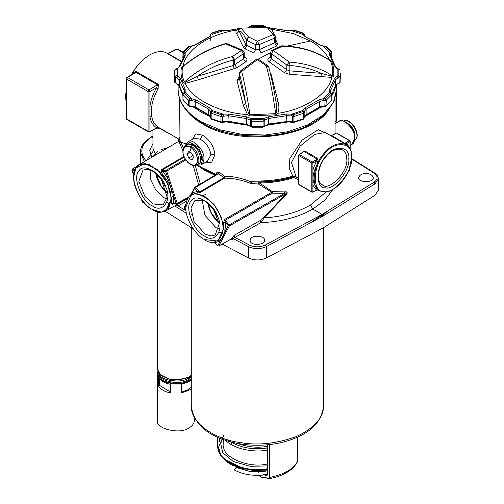 <?xml version="1.0" encoding="UTF-8"?>
<svg xmlns="http://www.w3.org/2000/svg" width="504" height="504" viewBox="0 0 504 504"><rect width="100%" height="100%" fill="white"/><g stroke="black" fill="none" stroke-linecap="round" stroke-linejoin="round"><path stroke-width="0.76" d="M166.925 192.415L161.431 186.556L155.736 173.029M155.686 172.992L161.4 186.581L166.937 192.478M152.252 209.381C139.873 204.807 128.073 174.39 136.187 167.983C140.452 156.775 164.052 170.402 168.317 186.53C176.431 202.312 164.632 219.101 152.252 209.381M133.686 177.074L135.853 168.053L144.805 163.51L157.04 169.294L167.353 182.958L171.366 198.683L168.651 208.36L161.299 212.121L152.265 209.412C164.663 219.146 176.488 202.325 168.355 186.518C164.09 170.365 140.44 156.719 136.174 167.939C134.625 169.974 133.793 173.074 133.686 177.232C133.062 189.063 144.358 205.909 152.265 209.412L152.397 209.488M135.859 168.04L139.142 164.745L148.793 164.285L159.718 171.782L168.216 184.703L171.41 198.671L165.803 210.924L161.318 212.121M267.366 446.298C257.758 448.119 247.823 447.174 237.56 443.457M267.366 447.962C252.208 450.299 238.852 447.539 227.291 439.677M267.366 450.11C254.312 452.775 233.799 449.064 225.83 440.515M267.366 463.951C249.121 468.833 221.325 456.914 223.839 445.681L223.719 439.803M235.456 466.761L235.815 467.183L257.273 470.786M267.366 470.862L250.923 471.794L236.288 467.517L234.335 469.949C241.958 474.119 251.036 475.852 261.57 475.14L262.697 475.007M257.519 470.786L258.527 472.172M218.881 450.387L217.413 447.495L217.413 437.296M269.495 444.604L269.495 477.565L268.632 478.8L265.728 477.54L264.405 477.414L263.353 478.019M268.632 478.8C282.857 476.211 292.402 470.667 297.266 462.168L297.417 437.296M264.789 477.282L265.198 477.32M265.866 477.622L262.351 477.742L258.357 475.31M256.045 472.084L254.218 470.894M261.582 475.108L264.625 474.755L266.698 475.644L267.366 474.724L267.366 444.811M263.277 474.617L263.642 474.491M262.238 475.203L262.584 475.083M219.549 438.215L219.549 441.882M159.459 378.851L159.459 385.295L158.395 385.913L158.395 377.313L159.459 376.702M159.459 385.295L170.491 392.099M158.395 377.313C160.461 380.778 164.493 383.109 170.491 384.3L170.491 392.893C164.493 391.702 160.461 389.378 158.395 385.913M194.412 417.835L194.412 420.355C194.078 423.618 192.276 426.126 189.013 427.877C179.878 435.009 154.558 428.387 157.557 420.355L157.557 373.445C154.558 381.478 179.878 388.099 189.013 380.967L191.281 379.373M191.281 388.672L189.013 390.266L181.472 392.893L181.472 384.3L189.013 381.667L191.281 380.073M181.472 392.099L188.08 389.724L191.281 387.166M191.281 378.731L188.931 380.394C181.843 386.278 159.333 382.801 158.294 375.656L157.815 371.599L157.557 373.445M191.281 377.131L188.08 379.688C180.659 385.755 158.294 381.087 159.05 374.119M191.281 375.952L188.836 377.698L171.933 380.507L159.088 374.176C161.249 380.961 182.164 383.431 188.641 378.076L191.281 376.135M272.229 192.496L271.763 192.282L272.368 191.671L272.248 193.158L271.763 192.282L258.514 184.048L250.816 183.462L250.904 181.868L254.4 181.005C267.926 181.276 280.722 179.644 292.799 176.117L296.037 176.602L293.807 177.654C283.38 180.968 272.223 182.769 260.335 183.059L259.484 183.009L272.368 191.671L284.539 191.879C286.707 191.533 287.526 192.1 287.003 193.574L264.298 217.892L260.845 222.629C281.012 221.867 298.324 217.344 312.789 209.066L310.464 205.034L326.309 191.759M345.133 121.798C352.428 125.698 355.673 131.311 354.854 138.632M353.921 132.735L349.776 125.559M335.891 121.458L336.451 120.494L336.37 93.82M335.998 121.401L336.37 121.174L335.998 121.401M178.511 84.514L182.813 95.477M332.023 95.477L334.013 91.816L336.319 84.514M304.258 116.903L321.962 106.558M265.211 125.528L290.285 121.628M224.545 121.628L249.625 125.528M271.984 50.318L273.357 50.488L289.29 62.068C305.644 63.189 319.99 67.775 332.319 75.82C333.175 70.806 332.552 65.848 330.448 60.959C316.903 51.66 300.882 46.759 282.372 46.255L273.357 50.488L271.373 53.708L270.604 52.636C271.076 50.961 271.536 50.192 271.984 50.318L280.98 46.021L282.372 46.255L282.032 45.826L280.98 46.021M270.604 52.636L270.604 57.626L271.373 58.798L271.373 53.708L286.808 65.041L286.808 69.697L289.176 70.818L289.176 65.463L286.808 65.041L289.29 62.068L289.176 65.463C300.8 66.213 311.51 68.834 321.3 73.332L331.071 76.01L332.319 75.82L333.428 76.413L331.764 77.389L289.252 74.264L284.59 72.746L269.356 61.992C267.341 60.449 267.341 59.031 269.356 57.746L270.604 57.116M331.525 61.33L329.219 59.963L331.525 61.33C333.667 66.295 334.297 71.322 333.428 76.413M282.032 45.826C300.289 46.324 316.191 51.143 329.736 60.297L329.219 59.963M289.252 74.264L289.176 70.818L321.3 73.332L320.96 76.747M269.356 61.992L271.373 58.798L286.808 69.697L284.59 72.746M270.522 57.992L269.356 57.746M327.631 58.899L329.603 59.863C325.307 51.956 318.925 45.675 310.458 41.013L293.322 33.611L270.566 28.999M331.071 76.01L331.764 77.389C328.066 96.144 300.737 110.25 277.811 113.312L275.946 114.817L249.814 115.914L249.927 114.742L275.675 113.665C273.042 95.029 269.917 79.071 266.295 65.791L257.418 59.693L241.674 71.385C244.787 83.746 247.54 98.198 249.927 114.742L248.604 113.444L247.451 114.559L243.249 105.248L237.082 80.905L238.512 77.515L239.35 76.873M275.946 114.817L275.675 113.665L276.583 112.487L276.211 103.024C273.974 89.202 271.467 77.188 268.695 66.988L267.731 65.577L258.791 59.529L256.038 59.529L240.251 71.121L241.674 71.385L239.394 73.395L240.251 71.121M239.35 73.105L239.394 78.75L237.082 80.905M276.205 102.992L275.783 100.617L278.088 101.909C279.254 105.752 279.159 109.551 277.811 113.312L276.583 112.487M243.249 105.248L245.643 103.421L239.394 78.75L239.394 73.395C241.655 82.158 243.741 92.169 245.643 103.421L248.604 113.444M239.35 77.824L238.512 77.515M270.604 74.479L271.139 74.479L278.088 101.909M270.264 73.074L271.139 74.479M249.814 115.914L247.451 114.559C220.38 113.123 191.98 99.452 185.226 83.412L183.305 82.725C181.169 77.761 180.533 72.734 181.402 67.637L182.511 67.177C181.654 72.192 182.278 77.15 184.388 82.039C197.927 69.703 213.948 61.192 232.457 56.511L241.473 50.488L225.54 43.892C209.185 48.611 194.84 56.366 182.511 67.177L183.45 66.093C195.558 55.717 209.551 48.22 225.42 43.621L226.876 43.615L225.42 43.621M183.305 82.725L184.388 82.039L185.611 82.095L197.121 76.406C208.076 68.783 220.154 63.328 233.358 60.039L233.358 65.47L234.719 64.726L234.719 59.623L233.358 60.039L232.457 56.511L234.719 59.623L243.457 53.708L241.473 50.488L242.846 50.318L226.876 43.615M236.855 67.838L234.719 64.726L243.457 58.798L244.226 57.626L244.226 52.636L243.457 53.708L243.457 58.798L245.473 61.992L236.855 67.838L198.412 79.777L185.226 83.412L185.611 82.095M244.308 57.992L245.473 57.746C247.489 59.031 247.489 60.449 245.473 61.992M244.226 57.116L245.473 57.746M198.412 79.777L197.121 76.406L233.358 65.47L234.171 68.985M183.758 65.835L183.065 65.879L185.951 63.995M181.402 67.637L183.065 65.879C185.384 52.315 204.126 35.299 237.019 29.956L238.89 29.238M275.436 36.723L275.216 35.86L273.155 34.581L267.019 27.323C273.483 29.698 272.563 32.017 275.216 35.86L275.436 36.723L274.712 38.084L273.155 34.581L257.418 41.284L259.276 44.572L274.712 38.084L274.712 42.739L275.436 42.078M275.48 37.013L275.594 42.815L277.748 44.144L276.324 46.141L274.712 42.739L259.276 49.663L261.091 52.977L253.739 52.977L255.553 49.663L246.815 45.499L245.12 48.869L243.69 47.641L246.097 45.045L239.047 30.996L236.741 33.781C235.576 32.458 235.67 31.185 237.019 29.956L238.253 29.572L239.047 30.996C241.177 30.92 243.526 33.793 246.097 39.614L248.535 36.975L246.815 40.402L246.097 39.614L246.097 45.045L246.815 45.499L246.815 40.402L255.553 44.572L255.553 49.663L259.276 49.663L259.276 44.572L255.553 44.572L257.418 41.284L248.535 36.975L241.044 28.123L267.019 27.323M239.154 29.333L241.044 28.123L238.077 29.686M275.48 39.091L277.748 44.144M276.324 46.141L261.091 52.977M253.739 52.977L245.12 48.869M243.69 47.641L236.741 33.781M183.985 93.026L185.163 92.289L184.124 93.158L189.699 98.727L188.603 100.227L191.438 100.479L191.52 98.645L196.125 100.025L209.387 107.686L212.026 110.489L211.888 111.542L221.533 114.755L223.045 114.156L228.35 114.005L246.462 116.808L251.055 118.49L251.843 119.442L262.987 119.442L263.775 118.49L268.367 116.808L286.48 114.005L291.791 114.156L293.297 114.755L302.948 111.542L302.803 110.489L305.443 107.686L318.704 100.025L323.31 98.645L325.13 98.727L330.706 93.158L329.673 92.289L329.654 89.076L334.511 78.618L337.176 76.117L338.827 75.657L338.827 69.224L337.176 68.771L334.511 65.974L329.654 55.516L329.673 52.599L330.706 51.729L325.13 46.154L323.31 46.236L318.704 44.566L312.474 40.509L305.443 36.912L302.803 34.398L302.948 33.346L293.297 30.127L291.791 30.725L286.48 30.593L268.367 27.789L268.519 28.218M182.851 93.902L179.229 85.302L179.229 79.771L184.155 90.373L184.533 91.57L184.162 92.503L184.155 90.373L185.176 89.076L185.163 92.289L191.52 98.645L189.699 98.727L189.983 105.916L188.603 105.601L188.603 100.227L182.946 94.569L182.946 99.937L188.843 106.174L183.122 100.453L183.154 99.093M179.336 85.718L175.606 82.832L175.606 77.459L176.929 77.824L177.654 76.117L180.325 78.618L185.176 89.076M175.606 69.577L176.003 69.224L176.003 75.657L177.654 76.117L177.654 68.771L174.699 70.144L174.497 73.515L174.693 70.251M183.154 57.607L183.154 53.317L184.533 55.27L179.254 66.742L177.181 68.613L177.654 68.771L179.229 66.95M183.985 54.01L185.163 52.599L185.176 55.516L180.325 65.974M191.438 46.557L191.52 46.236L189.699 46.154L184.124 51.729L185.163 52.599L191.52 46.236L196.125 44.566L191.476 45.996L188.843 46.229L183.122 51.95L182.813 58.174M210.603 35.677L210.603 34.587L210.716 35.425L208.977 36.874L209.387 36.912L196.125 44.566M210.716 35.425L209.387 36.912M223.631 31.122L221.533 30.127L211.888 33.346L212.026 34.398L223.045 30.725L228.35 30.593L227.94 31.059M249.959 27.046L249.537 27.191M264.241 26.284L262.987 25.439L251.843 25.439L251.055 26.391L263.775 26.391L263.075 25.754M264.871 27.046L265.293 27.191M291.205 31.122L291.791 30.725L302.803 34.398L304.107 35.299M323.392 46.557L330.851 54.01L331.676 53.317L330.706 51.729L331.884 52.466L331.708 51.95L325.994 46.229L323.36 45.996L318.704 44.566M339.224 69.577L340.131 70.144L339.06 69.004L337.176 68.771L337.176 76.117L337.901 77.824L340.137 76.784L338.827 75.657L339.224 82.832L335.601 85.302L335.601 79.771L334.511 78.618M330.851 93.026L329.673 92.289L323.31 98.645L323.392 100.479L326.227 100.227L325.13 98.727L324.847 105.916L319.574 107.012L319.574 101.48L318.704 100.025M302.948 119.064L303.679 118.616L303.679 113.243L304.233 112.449L304.12 111.611L302.803 110.489L291.791 114.156L291.205 115.914L293.876 116.512L293.297 114.755L292.408 116.392L292.408 121.766L286.889 121.187L286.48 114.005M221.187 122.472L228.136 121.766L246.387 124.589C249.108 125.118 250.545 125.761 250.69 126.523L251.792 127.21L263.038 127.21L264.14 126.523L264.241 120.746L264.871 119.983L263.775 118.49L251.055 118.49L249.959 119.983L251.754 121.275L251.843 119.442L250.589 120.746L250.589 126.12L246.311 124.028L246.462 116.808M223.631 115.914L223.045 114.156L212.026 110.489L210.716 111.611L210.571 117.986L211.151 118.616L220.954 121.886L220.954 116.512L221.533 114.755L222.422 116.392L227.94 115.655L246.311 118.497L249.959 119.983M210.571 116.437L208.706 114.773L208.706 109.242L210.716 111.611L210.653 112.153M210.571 112.612L211.888 111.542L211.151 113.243L211.151 118.616L211.888 119.064M246.494 124.349L227.94 121.187L222.422 121.766L221.533 122.277L220.954 121.886L222.422 121.766L222.422 116.392L220.954 116.512L211.151 113.243L210.603 112.449M251.843 126.964L251.754 126.649L263.075 126.649L263.075 121.275L264.241 120.746L262.987 119.442L263.075 121.275L251.754 121.275L251.754 126.649L250.589 126.12L250.69 126.523M304.233 112.449L302.948 111.542L303.679 113.243L293.876 116.512L293.876 121.886L293.297 122.277L292.408 121.766L293.876 121.886L303.679 118.616L304.258 117.986L304.12 111.611L306.123 109.242L319.574 101.48L323.392 100.479M325.13 106.249L324.847 105.916L326.227 105.601L331.884 99.937L331.676 93.719M338.827 83.179L340.137 82.158L340.332 73.515L340.332 78.889M174.497 78.889L174.699 82.259L174.693 76.784L175.606 77.459L176.003 75.657L174.693 76.784L174.497 73.515L174.693 82.158L176.003 83.179M192.484 106.243L201.342 112.335L210.571 116.903M201.928 122.882L193.838 117.451C183.576 109.286 178.334 99.956 178.12 89.46L178.12 89.46C178.441 102.028 186.178 112.82 201.342 121.836L220.034 129.837L241.945 134.366L265.192 135.022L287.765 131.758L307.724 124.853L323.348 114.899L333.295 102.753L336.71 89.403M193.542 157.639L191.929 159.932L188.71 158.067L187.097 153.915L188.71 151.622L190.323 152.05L191.929 153.481L193.542 157.639L191.929 159.932L188.71 158.067L193.114 155.528M188.71 158.067L187.097 153.915L188.71 151.622L190.543 152.189M190.285 152.076L187.097 153.915M196.61 165.06L198.33 164.071C203.465 163.208 199.256 147.886 192.736 145.246L187.142 144.692L185.428 145.688L191.016 146.236C197.543 148.875 201.751 164.203 196.61 165.06C196.718 164.758 194.166 167.952 187.797 162.414C182.164 155.484 181.371 149.909 185.428 145.688M186.348 145.303L185.333 146.878M189.063 144.799C194.966 141.662 204.756 155.73 200.34 161.293M210.874 154.804C209.903 148.107 206.35 142.903 200.22 139.192L194.097 138.209L187.923 141.952C191.785 137.088 205.046 150.406 203.906 158.691C203.988 161.381 203.049 163.409 201.096 164.764L207.39 161.305L210.874 154.804L214.962 154.577L211.705 162.149L204.164 163.082M192.553 139.142L195.791 133.869L202.507 135.185C209.746 139.715 213.898 146.179 214.962 154.577M179.852 138.354L179.078 136.836L179.821 138.083L180.035 140.95L179.166 142.103L180.01 141.233M179.764 98.973L180.029 140.912L179.166 141.07L179.26 139.369L179.878 138.726M179.078 136.836L179.166 97.077M365.999 173.496C361.922 173.578 359.51 174.951 358.76 177.603C357.588 182.826 374.409 182.908 373.237 177.679C372.481 175.014 370.068 173.622 365.999 173.496M142.645 201.997L143.388 202.74M176.173 203.641L177.232 203.345L176.702 204.107L177.118 204.007L176.173 203.641L173.842 196.522L173.307 203.534L172.418 204.214L171.48 203.282L176.173 203.641M194.758 187.349L195.502 187.463L194.714 188.231L194.758 187.349M186.026 203.767L184.029 207.566L184.483 208.385M224.715 177.981L218.339 173.861L217.085 174.05L216.915 172.469L219.366 172.456L224.797 176.293L224.715 177.981L223.858 177.723L224.797 176.293C233.295 176.274 241.996 178.132 250.904 181.868L251.509 182.026L250.797 183.362M250.853 183.374L250.816 183.462C241.832 179.897 233.081 178.132 224.57 178.17L200.283 192.452L197.064 193.164L197.581 191.432L199.565 192.005L223.858 177.723M190.178 195.936L192.383 192.66L197.581 191.432L194.714 188.231L192.383 192.66L192.112 194.336L191.243 194.846L195.231 193.593L203.931 195.716L214.08 204.479L221.332 217.363L223.505 228.772L217.904 241.025L204.511 239.576M195.281 165.564L200.29 184.004M184.193 157.109L161.885 170.245L165.948 170.402L166.692 171.146L165.627 171.442L165.948 170.402L185.239 159.1M198.463 165.388L202.507 167.908L215.882 174.214L215.756 174.882L202.942 168.871L197.366 165.281M215.158 173.817L216.014 175.14L204.095 169.539L197.354 165.281M216.915 172.469L215.882 174.214L216.184 174.535M200.283 192.452L195.502 187.463L218.339 173.861L219.366 172.456M317.312 189.706L316.399 190.121L312.883 185.144L312.883 191.879L312.322 192.2L311.787 191.867L312.883 191.879L317.929 189.655M298.885 183.796L299.439 184.76M298.885 154.948L299.439 154.627L298.904 155.585L298.904 184.426L311.787 191.867L311.787 163.019L312.322 162.067L312.883 163.031L311.787 163.019L298.904 155.585L298.885 154.948L299.439 154.627L312.322 162.067L317.312 159.188L304.095 151.553L299.023 154.602L298.67 155.263L298.67 184.105M314.654 184.829L312.883 185.144L312.883 169.766L314.654 170.176C312.505 175.518 312.505 180.401 314.654 184.829L318.011 189.58M298.885 161.683L298.67 166.818M318.011 161.834L316.399 161.003L312.883 163.031L312.883 169.766L316.399 161.003L317.929 158.527L318.011 161.834L314.654 170.176M298.796 175.676C298.009 172.034 298.009 167.145 298.796 161.022M302.161 152.788L301.915 152.542L304.706 150.898L317.929 158.527M299.439 154.627L304.706 150.898M337.063 133.554L349.94 140.994L349.959 141.624L349.404 140.66L344.749 143.344L331.569 135.456L330.391 135.456L325.25 132.489L314.591 134.436L300.113 146.147L291.451 162.483L296.037 176.602L294.071 176.494L292.515 177.017C280.539 180.514 267.844 182.133 254.426 181.868L260.36 182.202C272.343 181.906 283.594 180.092 294.109 176.753L293.807 177.654L298.67 179.884M293.719 176.035L294.109 176.753L295.93 176.923L298.67 178.542M349.404 140.66L349.94 140.994L349.959 148.359L346.683 143.52L344.137 143.394L330.92 135.765L335.96 133.541M349.404 170.793L349.959 170.472L349.94 169.835M349.959 141.624L346.683 143.52L346.928 145.133M346.091 144.522C349.996 147.231 351.899 151.376 351.792 156.958L349.24 169.331C346.147 176.967 341.618 183.065 335.645 187.639C329.175 192.074 323.795 193.051 319.505 190.569C310.243 187.268 314.042 163.699 323.398 154.174C330.542 145.215 338.102 141.996 346.091 144.522L344.137 143.394M335.488 144.509L335.809 146.173M346.765 159.176C348.516 171.788 328.312 192.137 322.39 184.773C315.454 182.171 318.389 164.436 325.42 157.273C330.775 150.538 336.477 148.088 342.512 149.915C345.473 152 346.891 155.087 346.765 159.176M348.762 158.867C350.62 169.735 333.541 190.978 325.515 187.784C315.63 189.378 315.63 166.61 325.515 156.794C333.541 144.327 350.62 145.851 348.762 158.867M351.597 157.229C353.795 141.832 333.591 140.024 324.097 154.772C312.398 166.389 312.398 193.328 324.097 191.438C333.591 195.224 353.795 170.087 351.597 157.229M292.515 177.017L292.799 176.117L289.17 168.235L289.857 158.577L302.085 140.112L318.137 129.711L327.165 133.591M251.509 182.02L254.426 181.868L254.4 181.005M259.484 183.009L258.514 184.048L258.508 182.958L259.346 182.297M177.232 204.492L178.12 205.884L175.02 205.733M167.964 178.561L173.842 196.522L171.99 196.604C172.343 190.518 170.472 184.811 166.389 179.487L167.964 178.561L165.627 171.442L162.761 171.328L167.964 178.561M161.167 169.867L162.761 171.328L161.431 172.595L161.167 169.867L183.928 156.473M182.845 150.463L179.166 142.103L180.281 140.887M180.035 140.95L183.437 147.823M160.133 177.49L165.262 186.373M155.597 172.922C157.38 181.39 161.16 187.948 166.95 192.591M150.041 169.785L150.633 179.544L155.667 189.907L163.794 197.581L166.893 198.973M152.97 203.975L144.768 196.232L138.846 181.346L142.997 170.081L147.011 169.193L153.72 171.574L161.173 178.863L167.139 197.222L163.113 204.92L152.97 203.975M152.252 205.827C141.926 202.016 132.079 176.639 138.852 171.297C142.405 161.948 162.099 173.319 165.652 186.77C172.425 199.931 162.578 213.935 152.252 205.827M167.026 202.589L170.125 204M126.882 77.471L127.556 77.528L126.643 79.128L126.258 78.593L126.888 77.471M132.754 73.93C133.686 72.217 134.94 71.492 136.527 71.757L126.882 77.477M156.555 87.69L157.683 84.892L135.948 72.343L127.556 77.528L148.995 89.907L149.927 91.52L148.082 91.508L148.995 89.907L158.262 84.3L158.143 88.591L156.555 87.69L149.927 91.52L149.927 106.054C150.885 99.899 153.096 93.782 156.555 87.69M179.26 139.369L158.502 127.386L156.555 127.751C153.096 125.515 150.885 121.861 149.927 116.777L149.927 106.054L151.754 106.268L151.754 116.6L149.927 116.777L149.927 131.317L149.631 131.928L148.346 131.903M131.79 74.441C136.105 66.257 142.084 59.737 149.738 54.873C156.838 51.118 162.54 50.557 166.849 53.178L168.386 53.374L168.418 53.783L181.226 61.179M178.536 141.441L178.145 140.994L178.706 139.054M171.234 134.732L159.157 128.192L157.771 128.306L157.198 127.858M157.563 127.758L157.771 128.306M126.258 98.513L126.258 95.817M151.754 116.6C152.68 121.489 154.81 125.011 158.143 127.165L149.927 131.317L148.082 131.305L148.082 91.508L126.643 79.128L126.643 118.931L148.082 131.305L148.352 131.909L126.913 119.53L126.258 118.39L126.913 119.53M158.143 127.165L158.836 127.556M159.157 128.192L158.666 127.487M178.145 140.994L179.304 140.963M152.951 137.554L151.131 136.817L144.22 142.563C141.737 145.568 140.484 148.787 140.446 152.227L140.446 164.052M264.657 240.295C265.035 235.173 249.688 234.618 250.179 240.364C249.688 246.122 265.035 245.41 264.657 240.295M351.71 159.037L374.037 173.099L374.73 173.061C376.293 173.59 377.534 175.493 378.46 178.775L378.46 190.115L375.001 195.25L323.026 227.997L266.307 257.998C260.379 260.606 254.451 260.606 248.522 257.998L222.251 244.1M229.887 239.243L230.712 239.312L234.127 235.406L234.971 237.422L233.075 238.518L232.439 239.696L230.372 239.431M332.873 189.428L325.061 200.006L312.789 209.066L322.094 214.439L323.026 216.046L266.307 246.601C260.379 249.297 254.451 249.322 248.522 246.683L233.075 238.518L231.355 238.134M323.026 227.997L323.026 216.046L375.001 183.853L375.001 195.25M181.068 61.52L167.826 53.871C166.874 53.235 166.893 53.21 167.895 53.796C166.893 53.21 166.874 53.235 167.826 53.871L176.917 49.052L176.268 48.983L177.566 48.989L176.917 49.052L182.851 52.479M149.6 54.955L149.461 55.037C141.832 59.888 135.891 66.389 131.632 74.535M126.258 89.347L125.54 96.623M126.258 89.63L125.54 96.781L126.258 103.112M259.018 183.091L258.508 182.958M212.253 207.579L217.382 216.462M219.045 222.529L211.541 213.538L207.831 203.099M207.711 203.011C209.494 211.478 213.28 218.037 219.07 222.68M202.154 199.874L204.901 215.202L215.914 227.669L219.007 229.062M213.293 208.952L219.196 223.681L215.227 235.009L211.05 235.992L205.09 234.064L194.185 221.899L190.922 207.963L195.111 200.17L204.599 200.939L213.293 208.952M204.366 235.916C194.04 232.105 184.199 206.728 190.972 201.386C194.525 192.037 214.213 203.408 217.766 216.859C224.538 230.019 214.691 244.024 204.366 235.916M204.366 239.494L204.366 239.494C196.466 235.998 185.182 219.158 185.8 207.333C185.913 203.181 186.738 200.082 188.288 198.053C192.553 186.833 216.184 200.479 220.45 216.619C228.57 232.413 216.758 249.222 204.366 239.494M185.8 207.169L191.243 194.846M234.127 235.406L260.001 220.613L263.586 217.703L286.682 193.328C287.129 192.635 286.442 192.635 284.628 193.328L272.248 193.158L225.017 220.393L225.42 222.497L223.6 222.774L224.532 219.511L271.763 192.282M218.503 240.685C222.592 238.329 224.456 234.782 224.11 230.044L225.962 230.126L228.293 225.697L229.081 224.935L229.352 225.943L228.293 225.697L225.42 222.497L225.962 230.126L220.078 241.296L218.56 240.654L217.904 241.025M218.062 245.851L218.805 245.971L217.715 245.927L214.15 241.952M214.66 242.115L217.747 245.725L220.078 241.296L214.88 242.525L214.357 242.153M218.692 246.091L230.712 239.312L232.439 239.696M224.532 219.511L229.081 224.935L284.628 193.328L284.539 191.879M230.712 239.312L218.805 245.971L229.352 225.943L286.682 193.328L287.003 193.574M263.586 217.703L264.298 217.892C282.215 216.726 297.599 212.442 310.464 205.034M260.001 220.613L260.845 222.629L234.971 237.422L249.404 245.051L248.522 246.683L248.522 257.998M193.202 228.734L191.803 227.997L191.803 226.586M138.354 194.122L136.376 189.895M191.803 227.997L165.205 211.233M321.042 217.117L327.569 211.044M325.263 212.474L314.616 220.582M191.363 214.024L192.66 215.132M310.81 222.629L324.954 212.669M186.127 143.81L181.692 142.519M170.346 134.222L170.024 134.165M267.366 465.923L250.261 466.307L233.27 461.506L222.806 452.737L220.708 443.583L222.169 439.242M267.366 468.707C245.776 473.722 215.492 459.547 218.597 447.023L223.625 435.519M267.366 469.199C245.776 474.207 215.492 460.039 218.597 447.514L218.597 447.489M267.366 469.634L244.534 469.085L225.628 459.913M265.98 471.158L258.382 471.895M297.417 461.45C294.027 468.739 284.722 474.113 269.495 477.565M267.29 475.165L265.734 475.392M267.366 474.365L264.625 474.755M158.823 373.741L157.557 369.369L160.663 375.278L168.934 379.197L179.575 379.802L189.013 376.891L188.836 377.698M189.013 376.891L191.281 375.304M146.74 160.253L153.348 150.904M354.583 140.484C361.935 136.017 350.746 117.438 343.4 121.105M338.864 121.433C341.164 120.198 343.949 120.758 347.212 123.127C353.31 128.148 355.181 135.526 354.866 138.002C354.457 141.693 353.512 143.779 352.038 144.245L354.684 138.266C355.843 130.139 342.802 116.833 338.864 121.433L335.066 123.518M336.59 104.605L336.59 103.232M335.066 121.987L336.357 121.187M268.695 66.988L266.295 65.791L267.731 65.577M257.418 59.548L270.604 52.655M287.173 46.072L310.458 41.013M209.519 115.252L195.256 107.012L195.256 101.48L208.706 109.242L209.387 107.686M191.438 100.479L195.256 101.48L196.125 100.025M188.843 106.174L195.514 107.604L195.256 107.012L189.983 105.916L189.699 106.249M183.154 93.719L182.946 94.569L184.124 93.158L183.424 93.12L182.813 94.229L183.122 100.453M176.929 77.824L179.229 79.771L180.325 78.618M184.155 56.341L185.176 55.516M183.154 53.317L184.124 51.729L182.946 52.466L183.154 53.317L183.122 51.95M183.154 58.685L182.946 57.84M188.603 46.809L189.699 46.154L189.983 46.488M210.603 34.587L211.888 33.346L211.409 33.195L210.603 34.587M220.954 30.524L222.151 30.038L221.174 29.938L211.409 33.195M239.721 28.52L228.35 30.593M250.589 26.284L251.754 25.754M286.889 31.059L286.48 30.593M304.233 35.677L304.258 34.423L303.421 33.195L293.656 29.938L292.679 30.038L293.876 30.524M303.421 33.195L302.948 33.346L304.233 34.587L304.12 35.425M319.316 44.648L312.984 40.515L305.443 36.912M324.847 46.488L325.13 46.154L326.227 46.809M331.676 57.607L331.884 52.466M331.884 57.84L331.676 58.685M330.674 56.341L329.654 55.516M337.649 68.613L335.576 66.742L330.296 55.27L330.851 54.01M335.601 66.95L334.511 65.974M330.674 92.516L330.674 90.373L335.601 79.771L337.901 77.824M335.494 85.718L331.979 93.902M304.107 117.167L305.852 115.378L319.316 107.604L325.994 106.174L331.708 100.453L332.023 94.229L330.668 92.503L330.296 91.57L330.674 90.373L329.654 89.076M331.405 93.12L330.706 93.158L331.884 94.569L326.227 100.227L325.994 106.174M331.676 99.093L331.708 100.453M319.316 107.604L319.574 107.012L306.123 114.773L306.123 109.242L305.443 107.686M305.311 115.252L304.258 116.437M286.398 121.558L268.519 124.028L268.519 118.497L286.889 115.655L291.205 115.914M264.871 119.983L268.519 118.497L268.367 116.808M268.336 124.349L262.987 126.964M228.35 114.005L227.94 121.187L228.432 121.558M201.342 121.836L201.783 122.8C230.744 140.408 284.099 140.402 313.053 122.8L320.991 117.451L326.951 111.995L334.209 101.172L336.71 89.46L336.71 84.244M328.759 109.935C309.884 138.43 238.323 146.362 202.507 123.927L202.072 122.963C230.882 140.484 283.96 140.477 312.764 122.963L312.908 122.882M202.507 123.927C195.495 119.87 190.021 115.208 186.083 109.948M190.323 147.445C185.51 143.672 180.917 150.198 184.073 156.334C185.73 162.603 194.909 167.901 196.566 163.548C199.723 161.053 195.136 149.228 190.323 147.445M195.596 164.499L201.146 163.857L202.98 158.684L198.557 147.281L189.706 142.172L185.73 145.505M202.507 135.185L200.22 139.192M134.921 170.251L132.054 170.138L132.098 169.798L132.369 169.098L132.054 170.138L133.743 175.298M137.535 165.961L132.206 169.136L135.223 169.205M137.384 166.112L132.369 169.098M141.643 199.427L142.594 202.337L143.993 202.394M185.888 204.996L184.168 208.259L185.963 210.262M215 175.241L204.366 170.138L197.026 165.211M186.039 210.874L178.12 205.884L186.606 201.184M185.781 159.957L166.692 171.146L177.232 203.345L188.931 196.799M190.14 196.125L194.506 193.681M198.614 184.999L193.259 165.589M202.942 168.871L204.366 170.138M312.322 192.2L311.787 191.867M260.36 182.202L260.335 183.059M349.959 167.347L349.959 170.472L348.283 171.574M197.064 193.164L192.112 194.336M186.448 213.324L174.699 205.916M172.872 203.963L172.418 204.214M171.48 203.282L171.99 196.604M166.389 179.487L161.431 172.595M152.951 130.145L152.951 148.403L155.799 154.892M152.951 143.602L149.726 150.356L151.887 157.21M136.527 71.757L158.262 84.3M158.143 88.591C154.81 94.456 152.68 100.346 151.754 106.268M146.185 161.003C138.871 152.309 140.736 144.27 151.786 136.88L152.951 136.25M374.037 173.099C378.158 176.173 378.158 179.222 374.037 182.259L322.094 214.439L265.413 244.976L266.307 246.601L266.307 257.998M265.413 244.976C260.077 247.401 254.741 247.426 249.404 245.051M378.46 178.775L375.001 183.853L375.001 181.579M374.037 182.259L375.001 183.853M224.11 230.044L223.6 222.774M144.339 161.671L140.446 152.233M152.933 156.593L157.557 151.66M161.274 149.606L168.449 147.407M191.281 227.663L191.281 405.682C190.317 424.33 217.583 440.024 240.301 442.569C257.689 445.662 276.249 443.709 295.987 436.703C314.464 428.091 323.656 417.753 323.549 405.682L323.549 227.663M191.356 146.96L190.336 150.683M218.597 447.023L220.702 455.175L226.195 461.444L232.124 465.242L253.543 470.673L267.366 470.024M231.695 442.184L231.242 444.931M265.986 477.691L263.384 478.012M267.366 473.974L263.674 474.484M157.557 211.674L157.557 369.369M354.533 140.515C358.457 137.825 358.105 132.741 353.462 125.263C346.872 118.982 347.023 120.443 343.344 121.136M352.038 144.245L350.173 145.379M336.59 104.851L336.59 102.06M335.066 122.201L336.59 120.815L336.59 92.049M258.791 59.529L256.038 59.529M244.226 52.636L242.846 50.318M184.162 92.503L183.424 93.12M177.181 68.613L175.77 69.004L174.699 70.144M208.977 36.874L195.514 44.648M210.722 40.61L210.722 36.156M210.571 34.423L210.571 35.727M240.263 28.306L228.136 30.486L223.404 30.536L222.151 30.038M264.134 25.868L263.038 25.2L251.792 25.2L248.636 27.254M268.443 27.657L286.694 30.486L291.425 30.536L292.679 30.038M266.194 27.254L264.14 25.88M304.258 34.423L304.258 35.727M305.852 36.874L304.114 35.33M331.708 51.95L332.023 58.174M304.258 112.612L304.177 112.146M221.174 122.472L211.409 119.215L210.571 117.986M264.14 126.523L264.14 126.523C263.75 126.107 265.18 125.465 268.443 124.589L286.694 121.766L293.656 122.472L303.421 119.215L304.258 117.986M332.01 94.084L335.576 85.51C335.103 85.151 336.269 84.445 339.06 83.399L340.131 82.259M174.699 82.259L179.254 85.51L182.82 94.084M195.514 107.604L208.977 115.378L210.722 117.167M178.12 89.46L178.12 84.244M185.371 145.713L186.543 143.193L187.923 141.952M144.402 202.854L143.123 202.803L142.405 202.262L141.334 198.998M172.639 203.944L176.702 204.107M184.029 207.566L184.136 208.461L185.995 210.533M217.262 173.893L194.865 187.23M194.576 187.545L190.449 195.376M188.149 197.839L177.118 204.007M319.505 190.569L317.274 189.964L311.951 192.226L299.067 184.792L298.67 184.099M331.569 135.456L336.149 133.169L336.899 133.195L349.776 140.629L350.173 141.315L350.173 149.045M350.173 170.15L348.119 171.94M180.029 140.912L179.821 141.586M139.142 164.745L179.178 141.063M187.69 198.601L165.803 210.924M133.718 175.726L131.859 170.062L132.206 169.136M126.258 118.39L126.258 78.593M157.28 127.814L149.631 131.928M182.996 52.126L177.566 48.989M168.386 53.374L176.268 48.983M351.742 158.59L374.73 173.061M125.54 96.781L125.54 96.459M335.066 98.979L335.066 133.711M202.885 195.829L206.023 194.072M185.8 207.333L185.8 207.005M230.586 239.438L230.435 239.085M222.951 233.698L219.587 232.413M151.131 136.817L152.951 135.853M191.281 405.682C193.416 424.601 208.48 437.119 236.477 443.249C250.482 445.952 264.594 445.927 278.813 443.161C306.69 436.848 321.602 424.355 323.549 405.682"/></g></svg>
